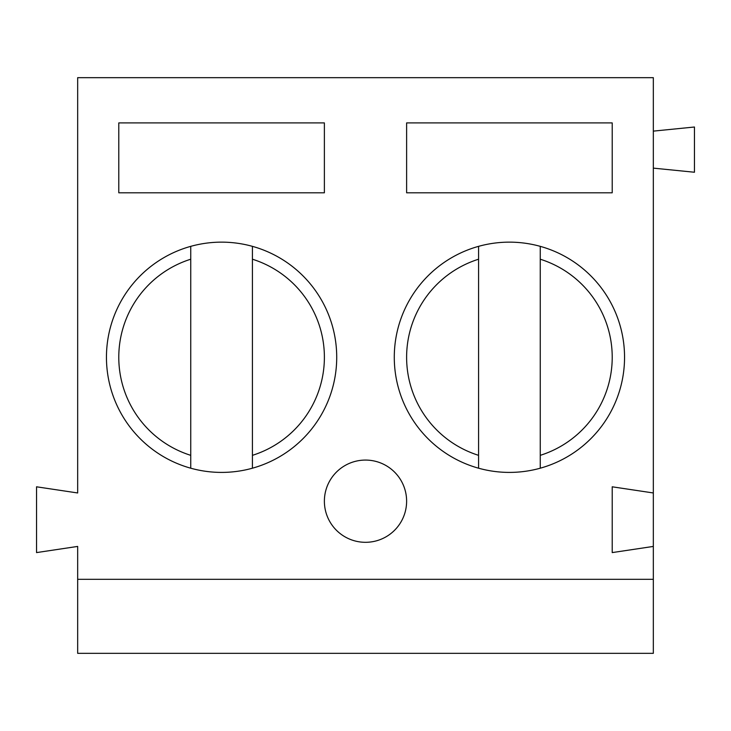 <?xml version="1.0" encoding="UTF-8"?>
<svg xmlns="http://www.w3.org/2000/svg" width="731" height="731" viewBox="0 0 731 731"><rect width="100%" height="100%" fill="white"/><g stroke="black" fill="none" stroke-linecap="round" stroke-linejoin="round"><path stroke-width="1.1" d="M77.669 579.317L77.669 653.331L653.331 653.331L653.331 546.423L612.212 552.59L612.212 486.8L653.331 492.968L653.331 77.669L77.669 77.669L77.669 492.968L36.55 486.8L36.55 552.59L77.669 546.423L77.669 579.317L653.331 579.317M653.331 492.968L653.331 546.423M118.787 122.899L324.381 122.899L324.381 192.801L118.787 192.801L118.787 122.899M336.717 357.276A115.132 115.132 0 0 1 164.018 456.985A115.132 115.132 0 0 1 164.018 257.568A115.132 115.132 0 0 1 336.717 357.276M324.381 501.192A41.119 41.119 0 0 1 386.059 465.583A41.119 41.119 0 0 1 386.059 536.801A41.119 41.119 0 0 1 324.381 501.192M624.548 357.276A115.132 115.132 0 0 1 451.849 456.985A115.132 115.132 0 0 1 451.849 257.568A115.132 115.132 0 0 1 624.548 357.276M406.619 122.899L612.212 122.899L612.212 192.801L406.619 192.801L406.619 122.899M653.331 131.123L694.45 127.011L694.45 172.242L653.331 168.13M478.577 468.205L478.577 246.347M540.255 246.347L540.255 468.205M190.745 468.205L190.745 246.347M252.423 246.347L252.423 468.205M478.577 455.34A102.797 102.797 0 0 1 478.577 259.213M540.255 259.213A102.797 102.797 0 0 1 540.255 455.34M190.745 455.34A102.797 102.797 0 0 1 190.745 259.213M252.423 259.213A102.797 102.797 0 0 1 252.423 455.34"/></g></svg>

